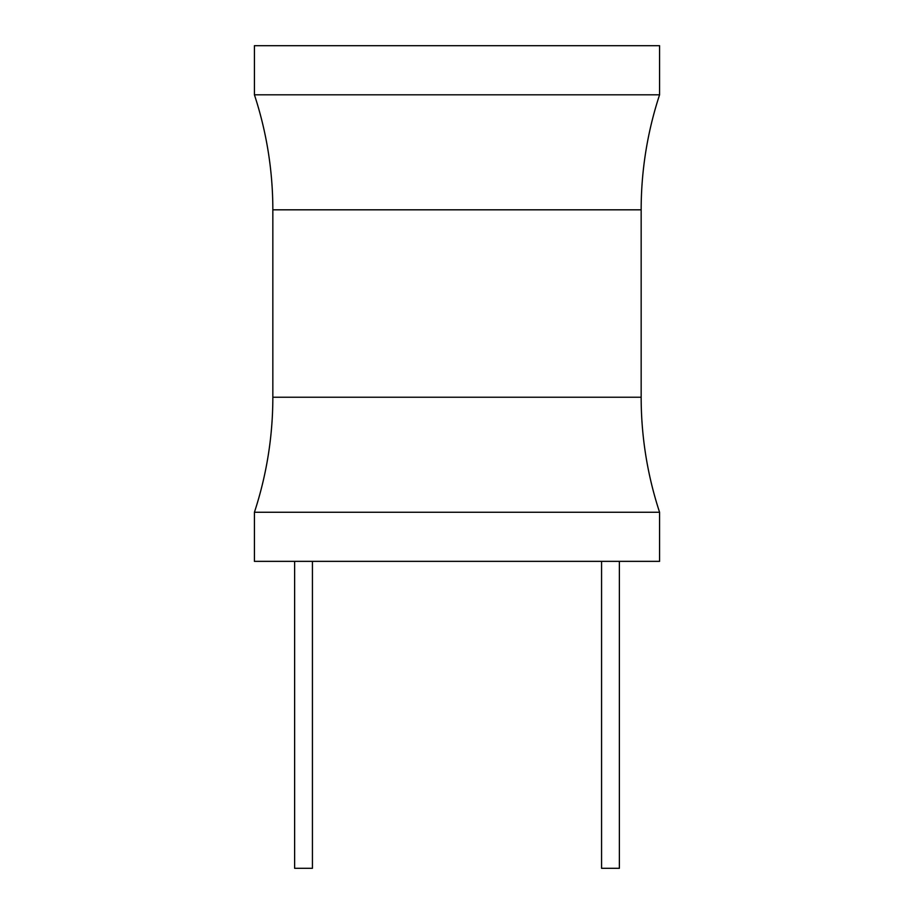 <?xml version="1.0" encoding="UTF-8"?>
<svg xmlns="http://www.w3.org/2000/svg" width="914" height="914" viewBox="0 0 914 914"><rect width="100%" height="100%" fill="white"/><g stroke="black" fill="none" stroke-linecap="round" stroke-linejoin="round"><path stroke-width="1.37" d="M659.577 512.251L659.577 561.356L254.423 561.356L254.423 512.251A368.331 368.331 0 0 0 272.84 397.236L272.84 209.82A368.331 368.331 0 0 0 254.423 94.816L659.577 94.816A368.331 368.331 0 0 0 641.16 209.82L641.16 397.236A368.331 368.331 0 0 0 659.577 512.251L254.423 512.251M659.577 94.816L659.577 45.7L254.423 45.7L254.423 94.816M601.572 561.356L601.572 868.3L619.372 868.3L619.372 561.356M312.428 561.356L312.428 868.3L294.628 868.3L294.628 561.356M272.84 209.82L641.16 209.82M641.16 397.236L272.84 397.236"/></g></svg>
